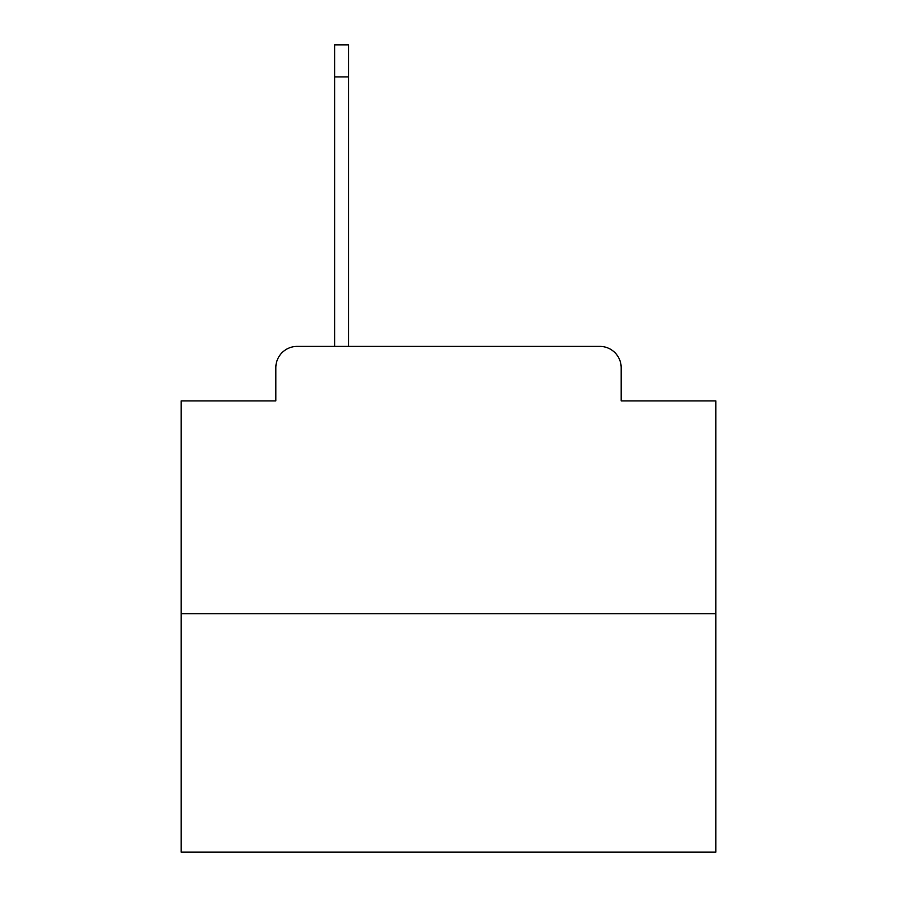<?xml version="1.0" encoding="UTF-8"?>
<svg xmlns="http://www.w3.org/2000/svg" width="897" height="897" viewBox="0 0 897 897"><rect width="100%" height="100%" fill="white"/><g stroke="black" fill="none" stroke-linecap="round" stroke-linejoin="round"><path stroke-width="1.35" d="M275.816 367.77L275.816 400.914L275.816 367.77A21.382 21.382 0 0 1 297.199 346.388L334.626 346.388L334.626 44.85L348.518 44.85L348.518 346.388L599.801 346.388L297.199 346.388M715.817 613.705L181.183 613.705L181.183 852.15L715.817 852.15L715.817 400.914L621.184 400.914L621.184 367.77A21.382 21.382 0 0 0 599.801 346.388M181.183 613.705L181.183 400.914L275.816 400.914M621.184 400.914L621.184 367.77M334.626 76.929L348.518 76.929"/></g></svg>
